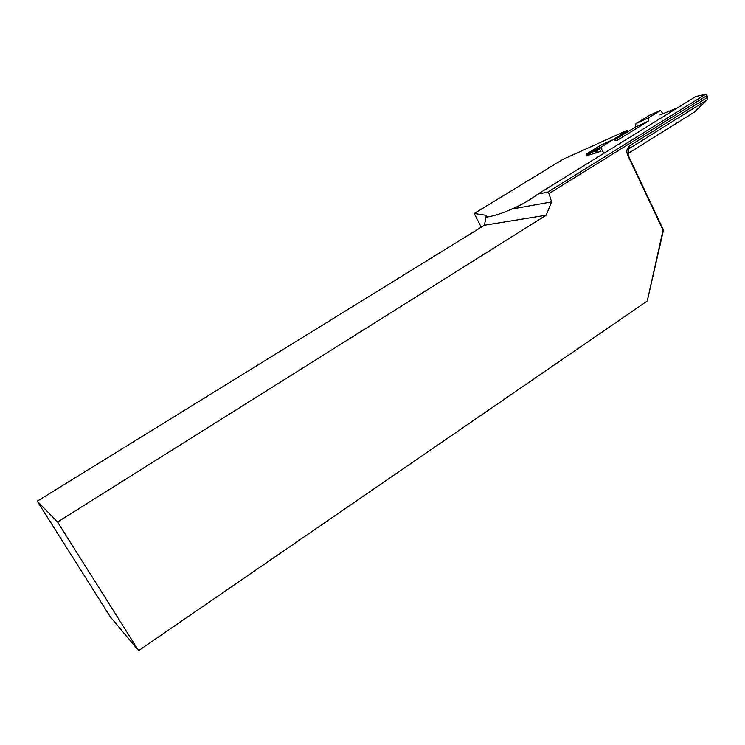 <?xml version="1.0" encoding="UTF-8"?>
<svg xmlns="http://www.w3.org/2000/svg" width="745" height="745" viewBox="0 0 745 745"><rect width="100%" height="100%" fill="white"/><g stroke="black" fill="none" stroke-linecap="round" stroke-linejoin="round"><path stroke-width="1.12" d="M600.638 147.435L599.362 148.898L586.389 155.137L586.632 153.889L600.861 145.154L613.237 139.52L600.638 147.435L603.869 153.33M586.389 155.137L586.883 156.05M614.476 139.958L635.308 127.144L635.969 123.596L649.826 115.121M635.969 123.596L648.821 117.645L660.582 110.474L663.059 113.92M648.821 117.645L648.159 121.249L616.581 140.703L613.237 139.52M635.308 127.144L648.159 121.249M612.986 139.632L626.694 131.204L627.216 130.282L562.82 159.411L474.258 213.48L486.317 215.333L484.427 225.223L37.25 501.171L110.409 617.009L138.617 650.636L57.57 522.012L546.159 215.212L484.427 225.223M676.069 123.521L694.228 112.197L707.443 99.662L628.221 149.205L628.175 155.193L663.488 230.093L647.265 301.017L138.617 650.636M647.265 301.017L663.031 230.149L627.923 155.705C626.061 151.747 626.629 148.441 629.618 145.797L707.75 97.26L706.986 95.556L549.009 193.542L547.705 192.145L705.552 94.364L695.849 96.496L537.974 194.045L547.705 192.145M537.974 194.045C529.322 200.424 520.597 205.424 511.806 209.056L551.617 201.876L549.009 193.542M551.617 201.876L546.159 215.212M57.57 522.012L37.25 501.171M511.806 209.056C502.484 213.238 494.028 215.948 486.438 217.177M677.596 107.774L660.042 114.907M601.038 151.282L586.734 155.77M705.552 94.364L706.986 95.556M707.75 97.26L707.443 99.662M474.258 213.48L481.214 227.178M627.923 155.705L628.175 155.193M586.632 153.889L600.945 147.072M599.362 148.898L600.731 151.393M596.68 149.056L597.881 152.446M595.702 149.559L596.838 152.818M595.32 149.745L595.143 150.974L596.27 153.023M660.349 110.558L649.659 115.196M629.618 145.797L629.255 148.302L627.839 149.82M626.694 131.204L627.197 132.126M486.941 216.572L486.317 215.333M627.597 153.768L694.293 112.16M628.277 131.465L627.718 130.422"/></g></svg>
